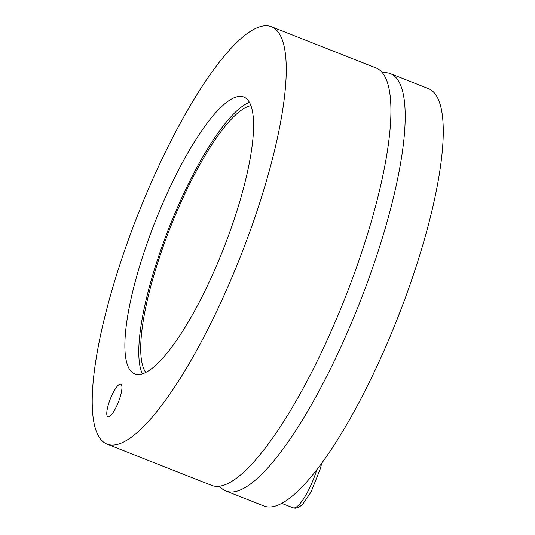 <?xml version="1.0" encoding="UTF-8"?>
<svg xmlns="http://www.w3.org/2000/svg" width="535" height="535" viewBox="0 0 535 535"><rect width="100%" height="100%" fill="white"/><g stroke="black" fill="none" stroke-linecap="round" stroke-linejoin="round"><path stroke-width="0.8" d="M145.747 372.413A145.145 35.852 111.5 0 1 170.163 227.897A145.145 35.852 111.5 0 1 250.968 105.616M142.384 373.798A149.613 36.955 111.5 0 1 180.77 200.016A149.613 36.955 111.5 0 1 249.457 102.312M382.552 72.854A224.312 55.406 111.5 0 1 390.483 73.656A224.312 55.406 111.5 0 1 342.286 343.851A224.312 55.406 111.5 0 1 225.89 491.003A224.312 55.406 111.5 0 1 219.544 486.175M225.89 491.003L263.956 506.01A224.312 55.406 -68.5 0 0 380.345 358.865A224.312 55.406 -68.5 0 0 428.542 88.67L390.483 73.656M111.701 395.666A17.541 4.333 111.5 0 1 120.803 384.163A17.541 4.333 111.5 0 1 117.031 405.289A17.541 4.333 111.5 0 1 107.93 416.798A17.541 4.333 111.5 0 1 111.701 395.666M211.86 276.227A148.783 36.748 111.5 0 1 134.205 373.637A148.783 36.748 111.5 0 1 155.056 221.938A148.783 36.748 111.5 0 1 243.365 96.842A148.783 36.748 111.5 0 1 211.86 276.227M223.342 296.945A224.312 55.406 111.5 0 1 106.946 444.09A224.312 55.406 111.5 0 1 137.702 215.097A224.312 55.406 111.5 0 1 271.539 26.75A224.312 55.406 111.5 0 1 223.342 296.945M106.946 444.09L211.619 485.372A224.312 55.406 -68.5 0 0 328.015 338.22A224.312 55.406 -68.5 0 0 376.205 68.032L271.539 26.75M316.827 469.63A34.307 8.473 111.5 0 1 293.046 507.822L281.691 503.348M321.722 463.123L320.432 468.419L311.069 491.986L302.576 504.431L298.751 507.374L295.2 508.25L293.046 507.822"/></g></svg>
